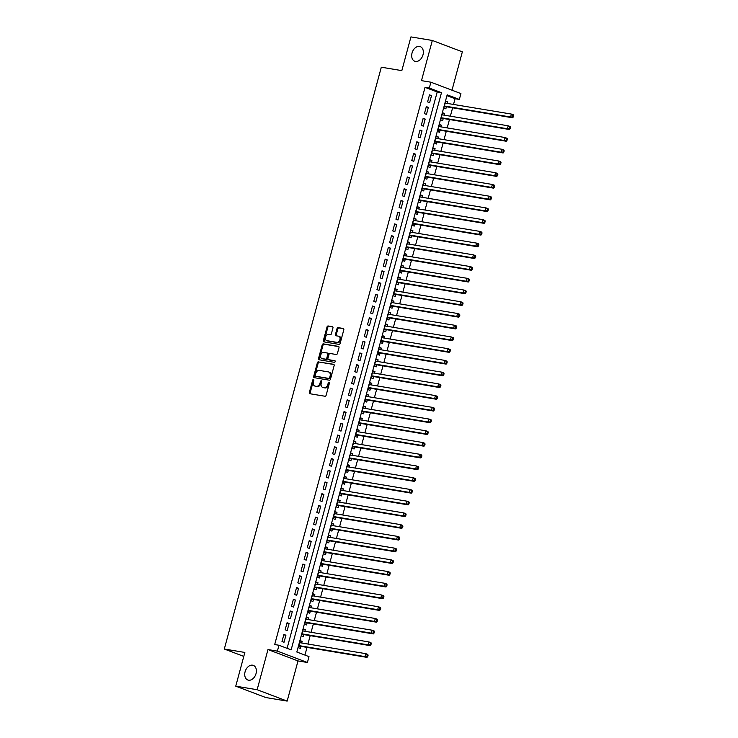 <?xml version="1.0" encoding="UTF-8"?>
<svg xmlns="http://www.w3.org/2000/svg" width="738" height="738" viewBox="0 0 738 738"><rect width="100%" height="100%" fill="white"/><g stroke="black" fill="none" stroke-linecap="round" stroke-linejoin="round"><path stroke-width="1.11" d="M313.466 379.498A0.839 0.59 -69.3 0 0 312.663 380.208L309.36 392.441A1.199 0.839 -69.3 0 0 309.886 393.732L325.006 396.251A1.199 0.839 -69.3 0 0 326.15 395.236L329.452 383.004A0.839 0.59 -69.3 0 0 328.281 382.81L327.847 384.387A3.838 2.694 -69.3 0 1 324.166 387.625L322.912 387.422A3.838 2.694 -69.3 0 1 322.543 387.321A3.838 2.694 -69.3 0 1 321.214 383.29L321.648 381.703A0.839 0.59 -69.3 0 0 320.467 381.509L320.043 383.087A3.838 2.694 -69.3 0 1 316.362 386.325L315.098 386.122A3.838 2.694 -69.3 0 1 314.739 386.02A3.838 2.694 -69.3 0 1 313.41 381.989L313.834 380.402A0.839 0.59 -69.3 0 0 313.466 379.498M313.853 379.932A0.839 0.59 -69.3 0 0 313.466 380.513L310.172 392.745A1.199 0.839 -69.3 0 0 310.311 393.806M329.471 382.524A0.839 0.59 -69.3 0 0 329.093 383.114L328.659 384.701L327.847 384.387M321.667 381.223A0.839 0.59 -69.3 0 0 321.279 381.814L320.855 383.4L320.043 383.087M415.494 61.438A7.814 5.498 -69.3 0 0 422.837 55.359A7.814 5.498 -69.3 0 0 420.282 46.623A7.814 5.498 -69.3 0 0 419.544 46.42A7.814 5.498 -69.3 0 0 412.191 52.499A7.814 5.498 -69.3 0 0 414.747 61.236A7.814 5.498 -69.3 0 0 415.494 61.438M248.531 680.205A7.814 5.498 -69.3 0 0 255.883 674.126A7.814 5.498 -69.3 0 0 253.328 665.39A7.814 5.498 -69.3 0 0 252.581 665.187A7.814 5.498 -69.3 0 0 245.237 671.266A7.814 5.498 -69.3 0 0 247.793 680.002A7.814 5.498 -69.3 0 0 248.531 680.205M332.939 327.967A1.199 0.839 -69.3 0 0 332.414 326.676L328.17 325.975A1.199 0.839 -69.3 0 0 327.017 326.989L323.355 340.569A1.199 0.839 -69.3 0 0 323.881 341.86L339 344.378A1.199 0.839 -69.3 0 0 340.144 343.364L343.816 329.775A1.199 0.839 -69.3 0 0 343.281 328.484L338.161 327.635A1.199 0.839 -69.3 0 0 337.008 328.65L335.439 334.462A1.199 0.839 -69.3 0 0 335.974 335.753L338.511 336.177A3.21 2.251 -69.3 0 1 338.816 336.26A3.21 2.251 -69.3 0 1 339.867 339.84A3.21 2.251 -69.3 0 1 336.851 342.34L326.897 340.679A3.21 2.251 -69.3 0 1 326.593 340.596A3.21 2.251 -69.3 0 1 325.55 337.017A3.21 2.251 -69.3 0 1 328.558 334.517L330.218 334.794A1.199 0.839 -69.3 0 0 331.371 333.788L332.939 327.967M429.313 88.062L430.891 82.204L460.918 93.578L459.34 99.436L447.163 94.833L296.824 652.014L309.001 656.626L307.414 662.493L277.387 651.119L278.973 645.252L291.141 649.864L441.481 92.674L429.313 88.062L425.033 87.352L274.693 644.542L278.973 645.252M235.754 686.165L257.138 689.726L287.165 701.1L265.781 697.539L235.754 686.165L244.85 652.447L224.315 649.025L381.306 67.204L401.832 70.627L410.937 36.9L432.32 40.461L421.481 80.636L430.891 82.204M287.165 701.1L298.004 660.925L267.977 649.551L257.138 689.726M267.977 649.551L277.387 651.119M318.512 361.786A1.199 0.839 -69.3 0 0 317.358 362.792L313.687 376.38A1.199 0.839 -69.3 0 0 314.222 377.671L329.332 380.19A1.199 0.839 -69.3 0 0 330.486 379.175L334.148 365.587A1.199 0.839 -69.3 0 0 333.622 364.295L319.323 362.09A1.199 0.839 -69.3 0 0 318.17 363.105L314.499 376.684A1.199 0.839 -69.3 0 0 314.646 377.745M318.521 358.474L322.192 344.886A1.199 0.839 -69.3 0 1 323.336 343.88L338.456 346.39A1.199 0.839 -69.3 0 1 338.982 347.681L337.414 353.502A1.199 0.839 -69.3 0 1 336.26 354.508L330.135 353.493A1.199 0.839 -69.3 0 0 328.982 354.498L327.94 358.354A1.199 0.839 -69.3 0 0 328.475 359.646L334.849 360.716A0.839 0.59 -69.3 0 1 334.415 362.321L319.056 359.766A1.199 0.839 -69.3 0 1 318.521 358.474L319.333 358.779L323.004 345.2L322.192 344.886M451.997 90.193L462.348 51.835L432.32 40.461M447.311 103.421L447.754 101.779L445.614 101.42M447.754 101.779L445.724 101.014L443.824 108.043L445.853 108.818L446.407 106.761M444.147 115.146L444.59 113.504L442.449 113.154M444.59 113.504L442.56 112.739L440.66 119.777L442.689 120.543L443.243 118.495M440.983 126.881L441.425 125.239L439.285 124.879M441.425 125.239L439.396 124.473L437.496 131.512L439.525 132.277L440.079 130.22M437.819 138.606L438.261 136.973L436.121 136.613M438.261 136.973L436.232 136.198L434.331 143.237L436.361 144.002L436.914 141.954M434.654 150.34L435.097 148.698L432.957 148.338M435.097 148.698L433.068 147.932L431.167 154.971L433.197 155.736L433.75 153.689M431.49 162.065L431.933 160.432L429.793 160.072M431.933 160.432L429.903 159.657L428.003 166.696L430.033 167.471L430.586 165.413M428.317 173.799L428.76 172.157L426.619 171.806M428.76 172.157L426.739 171.391L424.839 178.43L426.868 179.196L427.422 177.148M425.153 185.533L425.595 183.891L423.455 183.531M425.595 183.891L423.566 183.116L421.675 190.155L423.704 190.93L424.258 188.873M421.988 197.258L422.431 195.616L420.291 195.266M422.431 195.616L420.402 194.85L418.501 201.889L420.531 202.655L421.084 200.607M418.824 208.992L419.267 207.35L417.127 206.991M419.267 207.35L417.238 206.585L415.337 213.623L417.367 214.389L417.92 212.332M415.66 220.717L416.103 219.085L413.963 218.725M416.103 219.085L414.073 218.31L412.173 225.348L414.202 226.114L414.756 224.066M412.496 232.452L412.939 230.809L410.798 230.45M412.939 230.809L410.909 230.044L409.009 237.083L411.038 237.848L411.592 235.791M409.332 244.177L409.774 242.544L407.634 242.184M409.774 242.544L407.745 241.769L405.845 248.807L407.874 249.582L408.428 247.525M406.168 255.911L406.61 254.269L404.47 253.918M406.61 254.269L404.581 253.503L402.68 260.542L404.71 261.307L405.263 259.259M403.003 267.645L403.446 266.003L401.306 265.643M403.446 266.003L401.417 265.228L399.516 272.267L401.546 273.042L402.099 270.984M399.839 279.37L400.282 277.728L398.142 277.377M400.282 277.728L398.252 276.962L396.352 284.001L398.382 284.767L398.935 282.719M396.675 291.104L397.118 289.462L394.978 289.102M397.118 289.462L395.088 288.696L393.188 295.735L395.217 296.501L395.771 294.444M393.502 302.829L393.944 301.187L391.804 300.836M393.944 301.187L391.915 300.421L390.024 307.46L392.053 308.226L392.607 306.178M390.337 314.563L390.78 312.921L388.64 312.561M390.78 312.921L388.751 312.156L386.86 319.194L388.88 319.96L389.443 317.903M387.173 326.288L387.616 324.655L385.476 324.296M387.616 324.655L385.587 323.881L383.686 330.919L385.716 331.694L386.269 329.637M384.009 338.022L384.452 336.38L382.312 336.03M384.452 336.38L382.422 335.615L380.522 342.653L382.552 343.419L383.105 341.371M380.845 349.757L381.288 348.115L379.147 347.755M381.288 348.115L379.258 347.34L377.358 354.378L379.387 355.153L379.941 353.096M377.681 361.482L378.124 359.84L375.983 359.489M378.124 359.84L376.094 359.074L374.194 366.113L376.223 366.878L376.777 364.83M374.517 373.216L374.959 371.574L372.819 371.214M374.959 371.574L372.93 370.808L371.029 377.847L373.059 378.612L373.613 376.555M371.352 384.941L371.795 383.299L369.655 382.948M371.795 383.299L369.766 382.533L367.865 389.572L369.895 390.337L370.448 388.289M368.188 396.675L368.631 395.033L366.491 394.673M368.631 395.033L366.601 394.267L364.701 401.306L366.731 402.072L367.284 400.014M365.024 408.4L365.467 406.767L363.327 406.407M365.467 406.767L363.437 405.992L361.537 413.031L363.566 413.806L364.12 411.749M361.851 420.134L362.293 418.492L360.153 418.142M362.293 418.492L360.273 417.726L358.373 424.765L360.402 425.531L360.956 423.483M358.686 431.868L359.129 430.226L356.989 429.867M359.129 430.226L357.1 429.451L355.209 436.49L357.238 437.265L357.792 435.208M355.522 443.593L355.965 441.951L353.825 441.601M355.965 441.951L353.936 441.186L352.035 448.224L354.065 448.99L354.618 446.942M352.358 455.328L352.801 453.685L350.661 453.326M352.801 453.685L350.771 452.92L348.871 459.949L350.901 460.724L351.454 458.667M349.194 467.053L349.637 465.41L347.497 465.06M349.637 465.41L347.607 464.645L345.707 471.683L347.736 472.449L348.29 470.401M346.03 478.787L346.473 477.145L344.332 476.785M346.473 477.145L344.443 476.379L342.543 483.418L344.572 484.183L345.126 482.126M342.866 490.512L343.308 488.879L341.168 488.519M343.308 488.879L341.279 488.104L339.379 495.143L341.408 495.908L341.962 493.86M339.701 502.246L340.144 500.604L338.004 500.253M340.144 500.604L338.115 499.838L336.214 506.877L338.244 507.643L338.797 505.595M336.537 513.98L336.98 512.338L334.84 511.978M336.98 512.338L334.951 511.563L333.05 518.602L335.08 519.377L335.633 517.32M333.373 525.705L333.816 524.063L331.676 523.712M333.816 524.063L331.786 523.297L329.886 530.336L331.916 531.102L332.469 529.054M330.209 537.439L330.652 535.797L328.511 535.437M330.652 535.797L328.622 535.032L326.722 542.061L328.751 542.836L329.305 540.779M327.035 549.164L327.478 547.522L325.338 547.172M327.478 547.522L325.449 546.757L323.558 553.795L325.587 554.561L326.141 552.513M323.871 560.898L324.314 559.256L322.174 558.897M324.314 559.256L322.285 558.491L320.393 565.529L322.414 566.295L322.976 564.238M320.707 572.623L321.15 570.991L319.01 570.631M321.15 570.991L319.12 570.216L317.22 577.254L319.25 578.02L319.803 575.972M317.543 584.358L317.986 582.716L315.846 582.356M317.986 582.716L315.956 581.95L314.056 588.989L316.085 589.754L316.639 587.706M314.379 596.083L314.822 594.45L312.681 594.09M314.822 594.45L312.792 593.675L310.892 600.714L312.921 601.488L313.475 599.431M311.215 607.817L311.657 606.175L309.517 605.824M311.657 606.175L309.628 605.409L307.728 612.448L309.757 613.213L310.311 611.165M308.05 619.551L308.493 617.909L306.353 617.549M308.493 617.909L306.464 617.134L304.563 624.173L306.593 624.948L307.146 622.89M304.886 631.276L305.329 629.634L303.189 629.283M305.329 629.634L303.3 628.868L301.399 635.907L303.429 636.673L303.982 634.625M283.899 634.449L281.999 641.488L284.029 642.254L285.929 635.215L283.899 634.449M287.064 622.724L285.163 629.763L287.193 630.529L289.093 623.49L287.064 622.724M290.228 610.99L288.337 618.029L290.357 618.795L292.257 611.756L290.228 610.99M293.392 599.256L291.501 606.295L293.53 607.07L295.421 600.031L293.392 599.256M296.565 587.531L294.665 594.57L296.694 595.335L298.586 588.297L296.565 587.531M299.729 575.797L297.829 582.835L299.859 583.61L301.759 576.572L299.729 575.797M302.894 564.072L300.993 571.111L303.023 571.876L304.923 564.838L302.894 564.072M306.058 552.338L304.157 559.376L306.187 560.142L308.087 553.103L306.058 552.338M309.222 540.613L307.322 547.651L309.351 548.417L311.251 541.378L309.222 540.613M312.386 528.878L310.486 535.917L312.515 536.683L314.416 529.644L312.386 528.878M315.55 517.144L313.65 524.183L315.679 524.958L317.58 517.919L315.55 517.144M318.715 505.419L316.814 512.458L318.844 513.224L320.744 506.185L318.715 505.419M321.879 493.685L319.978 500.724L322.008 501.499L323.908 494.46L321.879 493.685M325.043 481.96L323.152 488.999L325.172 489.764L327.072 482.726L325.043 481.96M328.216 470.226L326.316 477.265L328.345 478.03L330.237 471.001L328.216 470.226M331.38 458.501L329.48 465.54L331.51 466.305L333.41 459.267L331.38 458.501M334.545 446.767L332.644 453.805L334.674 454.571L336.574 447.532L334.545 446.767M337.709 435.033L335.808 442.071L337.838 442.846L339.738 435.807L337.709 435.033M340.873 423.308L338.973 430.346L341.002 431.112L342.902 424.073L340.873 423.308M344.037 411.573L342.137 418.612L344.166 419.387L346.067 412.348L344.037 411.573M347.201 399.848L345.301 406.887L347.33 407.653L349.231 400.614L347.201 399.848M350.365 388.114L348.465 395.153L350.495 395.919L352.395 388.889L350.365 388.114M353.53 376.389L351.629 383.428L353.659 384.194L355.559 377.155L353.53 376.389M356.694 364.655L354.803 371.694L356.823 372.459L358.723 365.421L356.694 364.655M359.858 352.93L357.967 359.959L359.996 360.734L361.888 353.696L359.858 352.93M363.031 341.196L361.131 348.235L363.161 349L365.052 341.962L363.031 341.196M366.196 329.462L364.295 336.5L366.325 337.275L368.225 330.237L366.196 329.462M369.36 317.737L367.459 324.775L369.489 325.541L371.389 318.502L369.36 317.737M372.524 306.002L370.624 313.041L372.653 313.816L374.553 306.777L372.524 306.002M375.688 294.277L373.788 301.316L375.817 302.082L377.718 295.043L375.688 294.277M378.852 282.543L376.952 289.582L378.981 290.348L380.882 283.309L378.852 282.543M382.016 270.818L380.116 277.848L382.146 278.623L384.046 271.584L382.016 270.818M385.181 259.084L383.28 266.123L385.31 266.888L387.21 259.85L385.181 259.084M388.345 247.35L386.444 254.389L388.474 255.164L390.374 248.125L388.345 247.35M391.509 235.625L389.618 242.664L391.638 243.429L393.538 236.391L391.509 235.625M394.682 223.891L392.782 230.929L394.812 231.704L396.703 224.666L394.682 223.891M397.847 212.166L395.946 219.204L397.976 219.97L399.876 212.931L397.847 212.166M401.011 200.432L399.11 207.47L401.14 208.236L403.04 201.197L401.011 200.432M404.175 188.707L402.275 195.745L404.304 196.511L406.204 189.472L404.175 188.707M407.339 176.972L405.439 184.011L407.468 184.777L409.369 177.738L407.339 176.972M410.503 165.238L408.603 172.277L410.632 173.052L412.533 166.013L410.503 165.238M413.667 153.513L411.767 160.552L413.797 161.318L415.697 154.279L413.667 153.513M416.832 141.779L414.931 148.818L416.961 149.593L418.861 142.554L416.832 141.779M419.996 130.054L418.095 137.093L420.125 137.858L422.025 130.82L419.996 130.054M423.16 118.32L421.269 125.359L423.289 126.124L425.189 119.086L423.16 118.32M426.324 106.595L424.433 113.634L426.463 114.399L428.354 107.361L426.324 106.595M287.091 648.324L437.21 91.964L425.033 87.352M429.627 102.665L431.518 95.626L429.498 94.861L427.597 101.899L429.627 102.665M304.942 655.086L307.026 647.383M307.921 644.043L310.191 635.658M311.095 632.309L313.355 623.924M314.259 620.584L316.519 612.199M317.423 608.85L319.683 600.464M320.587 597.116L322.847 588.73M323.751 585.391L326.011 577.005M326.916 573.657L329.176 565.271M330.08 561.932L332.34 553.546M333.244 550.197L335.513 541.812M336.408 538.472L338.677 530.087M339.572 526.738L341.842 518.353M342.746 515.004L345.006 506.619M345.91 503.279L348.17 494.894M349.074 491.545L351.334 483.159M352.238 479.82L354.498 471.434M355.402 468.086L357.662 459.7M358.567 456.361L360.827 447.975M361.731 444.627L363.991 436.241M364.895 432.892L367.155 424.516M368.059 421.167L370.328 412.782M371.223 409.433L373.493 401.048M374.387 397.708L376.657 389.323M377.561 385.974L379.821 377.588M380.725 374.249L382.985 365.863M383.889 362.515L386.149 354.129M387.053 350.79L389.313 342.404M390.217 339.056L392.478 330.67M393.382 327.321L395.642 318.936M396.546 315.596L398.806 307.211M399.71 303.862L401.979 295.477M402.874 292.137L405.144 283.752M406.038 280.403L408.308 272.018M409.212 268.678L411.472 260.293M412.376 256.944L414.636 248.558M415.54 245.21L417.8 236.824M418.704 233.485L420.964 225.099M421.868 221.751L424.129 213.365M425.033 210.026L427.293 201.64M428.197 198.291L430.457 189.906M431.361 186.566L433.621 178.181M434.525 174.832L436.795 166.447M437.689 163.098L439.959 154.712M440.854 151.373L443.123 142.988M444.027 139.639L446.287 131.253M447.191 127.914L449.451 119.528M450.355 116.18L452.615 107.794M453.519 104.455L455.06 98.726L446.942 95.654M301.722 643.01L302.165 641.368L300.135 640.602L298.235 647.641L300.265 648.407L300.818 646.35M224.315 649.025L243.78 656.396M455.06 98.726L459.34 99.436M298.004 660.925L307.414 662.493M437.21 91.964L441.481 92.674M302.165 641.368L300.025 641.008M285.929 635.215L283.789 634.865M289.093 623.49L286.953 623.13M292.257 611.756L290.117 611.405M295.421 600.031L293.281 599.671M298.586 588.297L296.445 587.946M301.759 576.572L299.619 576.212M304.923 564.838L302.783 564.478M308.087 553.103L305.947 552.753M311.251 541.378L309.111 541.019M314.416 529.644L312.275 529.294M317.58 517.919L315.44 517.559M320.744 506.185L318.604 505.834M323.908 494.46L321.768 494.1M327.072 482.726L324.932 482.366M330.237 471.001L328.096 470.641M333.41 459.267L331.27 458.907M336.574 447.532L334.434 447.182M339.738 435.807L337.598 435.448M342.902 424.073L340.762 423.723M346.067 412.348L343.926 411.988M349.231 400.614L347.091 400.264M352.395 388.889L350.255 388.529M355.559 377.155L353.419 376.795M358.723 365.421L356.583 365.07M361.888 353.696L359.747 353.336M365.052 341.962L362.911 341.611M368.225 330.237L366.085 329.877M371.389 318.502L369.249 318.152M374.553 306.777L372.413 306.418M377.718 295.043L375.577 294.683M380.882 283.309L378.742 282.958M384.046 271.584L381.906 271.224M387.21 259.85L385.07 259.499M390.374 248.125L388.234 247.765M393.538 236.391L391.398 236.04M396.703 224.666L394.562 224.306M399.876 212.931L397.736 212.572M403.04 201.197L400.9 200.847M406.204 189.472L404.064 189.113M409.369 177.738L407.228 177.388M412.533 166.013L410.393 165.653M415.697 154.279L413.557 153.928M418.861 142.554L416.721 142.194M422.025 130.82L419.885 130.46M425.189 119.086L423.049 118.735M428.354 107.361L426.213 107.001M431.518 95.626L429.378 95.276M314.739 386.02L315.55 386.325A3.838 2.694 -69.3 0 0 315.91 386.426L315.098 386.122M320.855 383.4A3.838 2.694 -69.3 0 1 317.174 386.638L315.91 386.426M322.543 387.321L323.355 387.625A3.838 2.694 -69.3 0 0 323.724 387.727L322.912 387.422M328.659 384.701A3.838 2.694 -69.3 0 1 324.978 387.939L323.724 387.727M334.01 364.535L319.323 362.09M315.209 375.31A0.839 0.59 -69.3 0 0 315.578 376.214L328.844 378.419A0.839 0.59 -69.3 0 0 329.655 377.708L330.098 376.039A3.838 2.694 -69.3 0 0 328.77 372.007A3.838 2.694 -69.3 0 0 328.41 371.915L319.342 370.402A3.838 2.694 -69.3 0 0 315.661 373.64L315.209 375.31M316.233 376.463A0.839 0.59 -69.3 0 0 316.39 376.518L315.578 376.214M328.77 372.007L329.582 372.321A3.838 2.694 -69.3 0 1 330.91 376.352L330.467 378.022A0.839 0.59 -69.3 0 1 329.655 378.732L316.39 376.518M338.843 346.629L324.148 344.185A1.199 0.839 -69.3 0 0 323.004 345.2M329.065 359.876A1.199 0.839 -69.3 0 0 329.286 359.959L335.163 360.937M323.77 352.432A3.21 2.251 -69.3 0 0 320.762 354.923A3.21 2.251 -69.3 0 0 321.805 358.511A3.21 2.251 -69.3 0 0 322.109 358.594L325.615 359.175A1.199 0.839 -69.3 0 0 326.768 358.161L327.81 354.305A1.199 0.839 -69.3 0 0 327.275 353.013L323.77 352.432M322.331 358.677A3.21 2.251 -69.3 0 0 322.617 358.816A3.21 2.251 -69.3 0 0 322.921 358.899L322.109 358.594M327.497 353.096L328.087 353.327A1.199 0.839 -69.3 0 1 328.622 354.609L327.58 358.474A1.199 0.839 -69.3 0 1 326.427 359.48L322.921 358.899M319.333 358.779A1.199 0.839 -69.3 0 0 319.471 359.84M327.128 340.762A3.21 2.251 -69.3 0 0 327.404 340.91A3.21 2.251 -69.3 0 0 327.709 340.984L326.897 340.679M338.816 336.26L339.628 336.565A3.21 2.251 -69.3 0 1 340.679 340.153A3.21 2.251 -69.3 0 1 337.663 342.644L327.709 340.984M343.677 328.724L338.973 327.94A1.199 0.839 -69.3 0 0 337.82 328.954L336.251 334.766A1.199 0.839 -69.3 0 0 336.399 335.827M332.801 326.916L328.982 326.279A1.199 0.839 -69.3 0 0 327.829 327.294L324.166 340.882A1.199 0.839 -69.3 0 0 324.305 341.934M300.117 642.743L299.656 642.355M298.484 646.709L299.794 646.267A1.218 0.858 110.7 0 1 300.135 646.239L367.035 657.374L365.006 656.599L365.799 653.665L299.582 642.65M298.789 645.584L365.006 656.599L367.773 656.442L368.087 655.27L367.275 654.966L366.961 656.137M367.275 654.966L365.799 653.665L367.828 654.44L368.087 655.27M367.773 656.442L367.035 657.374M303.29 631.008L302.829 630.621M301.648 634.975L302.958 634.542A1.218 0.858 110.7 0 1 303.3 634.505L370.199 645.639L368.17 644.874L368.963 641.94L302.746 630.925M301.953 633.85L368.17 644.874L370.937 644.717L371.251 643.545L370.439 643.232L370.125 644.403M370.439 643.232L368.963 641.94L370.993 642.706L371.251 643.545M370.937 644.717L370.199 645.639M306.454 619.283L305.993 618.896M304.812 623.25L306.122 622.807A1.218 0.858 110.7 0 1 306.464 622.78L373.363 633.914L371.334 633.139L372.127 630.206L305.91 619.191M305.117 622.125L371.334 633.139L374.101 632.983L374.424 631.811L373.613 631.507L373.29 632.678M373.613 631.507L372.127 630.206L374.157 630.981L374.424 631.811M374.101 632.983L373.363 633.914M309.619 607.549L309.157 607.162M307.977 611.516L309.287 611.082A1.218 0.858 110.7 0 1 309.628 611.046L376.528 622.18L374.498 621.414L375.291 618.481L309.074 607.457M308.281 610.391L374.498 621.414L377.266 621.258L377.588 620.077L376.777 619.772L376.454 620.944M376.777 619.772L375.291 618.481L377.321 619.247L377.588 620.077M377.266 621.258L376.528 622.18M312.783 595.824L312.322 595.428M311.141 599.791L312.451 599.348A1.218 0.858 110.7 0 1 312.792 599.321L379.692 610.446L377.662 609.68L378.456 606.747L312.239 595.732M311.445 598.666L377.662 609.68L380.43 609.523L380.753 608.352L379.941 608.047L379.618 609.219M379.941 608.047L378.456 606.747L380.485 607.512L380.753 608.352M380.43 609.523L379.692 610.446M315.947 584.09L315.486 583.703M314.305 588.057L315.615 587.623A1.218 0.858 110.7 0 1 315.956 587.586L382.856 598.721L380.826 597.946L381.62 595.022L315.403 583.998M314.609 586.931L380.826 597.946L383.603 597.798L383.917 596.618L383.105 596.313L382.791 597.485M383.105 596.313L381.62 595.022L383.649 595.787L383.917 596.618M383.603 597.798L382.856 598.721M319.111 572.365L318.65 571.968M317.478 576.332L318.779 575.889A1.218 0.858 110.7 0 1 319.12 575.861L386.02 586.987L383.991 586.221L384.784 583.288L318.567 572.273M317.774 575.206L383.991 586.221L386.767 586.064L387.081 584.893L386.269 584.579L385.956 585.76M386.269 584.579L384.784 583.288L386.813 584.053L387.081 584.893M386.767 586.064L386.02 586.987M322.275 560.631L321.814 560.243M320.643 564.598L321.943 564.155A1.218 0.858 110.7 0 1 322.285 564.127L389.184 575.262L387.155 574.487L387.948 571.553L321.731 560.539M320.947 563.472L387.155 574.487L389.932 574.33L390.245 573.158L389.433 572.854L389.12 574.026M389.433 572.854L387.948 571.553L389.978 572.328L390.245 573.158M389.932 574.33L389.184 575.262M325.44 548.897L324.978 548.509M323.807 552.863L325.107 552.43A1.218 0.858 110.7 0 1 325.449 552.393L392.358 563.528L390.328 562.762L391.112 559.828L324.895 548.814M324.111 551.738L390.328 562.762L393.096 562.605L393.409 561.433L392.598 561.12L392.284 562.291M392.598 561.12L391.112 559.828L393.142 560.594L393.409 561.433M393.096 562.605L392.358 563.528M328.604 537.172L328.142 536.784M326.971 541.139L328.272 540.696A1.218 0.858 110.7 0 1 328.622 540.668L395.522 551.803L393.492 551.028L394.276 548.094L328.069 537.08M327.275 540.013L393.492 551.028L396.26 550.871L396.574 549.699L395.762 549.395L395.448 550.566M395.762 549.395L394.276 548.094L396.306 548.869L396.574 549.699M396.26 550.871L395.522 551.803M331.768 525.438L331.307 525.05M330.135 529.404L331.436 528.971A1.218 0.858 110.7 0 1 331.786 528.934L398.686 540.068L396.657 539.303L397.45 536.369L331.233 525.345M330.44 528.279L396.657 539.303L399.424 539.146L399.738 537.974L398.926 537.661L398.612 538.832M398.926 537.661L397.45 536.369L399.47 537.135L399.738 537.974M399.424 539.146L398.686 540.068M334.941 513.713L334.471 513.316M333.299 517.679L334.609 517.237A1.218 0.858 110.7 0 1 334.951 517.209L401.85 528.334L399.821 527.569L400.614 524.635L334.397 513.62M333.604 516.554L399.821 527.569L402.588 527.412L402.902 526.24L402.09 525.936L401.776 527.107M402.09 525.936L400.614 524.635L402.644 525.41L402.902 526.24M402.588 527.412L401.85 528.334M338.105 501.978L337.644 501.591M336.463 505.945L337.773 505.512A1.218 0.858 110.7 0 1 338.115 505.475L405.014 516.609L402.985 515.844L403.778 512.91L337.561 501.886M336.768 504.82L402.985 515.844L405.752 515.687L406.075 514.506L405.263 514.202L404.941 515.373M405.263 514.202L403.778 512.91L405.808 513.676L406.075 514.506M405.752 515.687L405.014 516.609M341.27 490.253L340.808 489.857M339.628 494.22L340.938 493.777A1.218 0.858 110.7 0 1 341.279 493.75L408.179 504.875L406.149 504.109L406.942 501.176L340.725 490.161M339.932 493.095L406.149 504.109L408.917 503.953L409.239 502.781L408.428 502.467L408.105 503.648M408.428 502.467L406.942 501.176L408.972 501.941L409.239 502.781M408.917 503.953L408.179 504.875M344.434 478.519L343.973 478.132M342.792 482.486L344.102 482.043A1.218 0.858 110.7 0 1 344.443 482.015L411.343 493.15L409.313 492.375L410.107 489.442L343.89 478.427M343.096 481.36L409.313 492.375L412.081 492.218L412.404 491.047L411.592 490.742L411.269 491.914M411.592 490.742L410.107 489.442L412.136 490.216L412.404 491.047M412.081 492.218L411.343 493.15M347.598 466.785L347.137 466.398M345.956 470.752L347.266 470.318A1.218 0.858 110.7 0 1 347.607 470.281L414.507 481.416L412.477 480.65L413.271 477.717L347.054 466.702M346.26 469.636L412.477 480.65L415.245 480.493L415.568 479.322L414.756 479.008L414.442 480.189M414.756 479.008L413.271 477.717L415.3 478.482L415.568 479.322M415.245 480.493L414.507 481.416M350.762 455.06L350.301 454.673M349.129 459.027L350.43 458.584A1.218 0.858 110.7 0 1 350.771 458.556L417.671 469.691L415.642 468.916L416.435 465.982L350.218 454.968M349.425 457.901L415.642 468.916L418.418 468.759L418.732 467.588L417.92 467.283L417.607 468.455M417.92 467.283L416.435 465.982L418.464 466.757L418.732 467.588M418.418 468.759L417.671 469.691M353.926 443.326L353.465 442.938M352.294 447.293L353.594 446.859A1.218 0.858 110.7 0 1 353.936 446.822L420.835 457.957L418.806 457.191L419.599 454.257L353.382 443.243M352.598 446.167L418.806 457.191L421.582 457.034L421.896 455.863L421.084 455.549L420.771 456.721M421.084 455.549L419.599 454.257L421.629 455.023L421.896 455.863M421.582 457.034L420.835 457.957M357.091 431.601L356.629 431.204M355.458 435.568L356.758 435.125A1.218 0.858 110.7 0 1 357.1 435.097L423.999 446.222L421.979 445.457L422.763 442.523L356.546 431.509M355.762 434.442L421.979 445.457L424.747 445.3L425.06 444.128L424.249 443.824L423.935 444.996M424.249 443.824L422.763 442.523L424.793 443.298L425.06 444.128M424.747 445.3L423.999 446.222M360.255 419.867L359.793 419.479M358.622 423.833L359.923 423.4A1.218 0.858 110.7 0 1 360.264 423.363L427.173 434.498L425.143 433.732L425.927 430.798L359.71 419.774M358.926 422.708L425.143 433.732L427.911 433.575L428.224 432.394L427.413 432.09L427.099 433.261M427.413 432.09L425.927 430.798L427.957 431.564L428.224 432.394M427.911 433.575L427.173 434.498M363.419 408.142L362.958 407.745M361.786 412.108L363.087 411.666A1.218 0.858 110.7 0 1 363.437 411.638L430.337 422.763L428.308 421.998L429.092 419.064L362.884 408.049M362.09 410.983L428.308 421.998L431.075 421.841L431.389 420.669L430.577 420.365L430.263 421.536M430.577 420.365L429.092 419.064L431.121 419.83L431.389 420.669M431.075 421.841L430.337 422.763M366.583 396.407L366.122 396.02M364.95 400.374L366.26 399.941A1.218 0.858 110.7 0 1 366.601 399.904L433.501 411.038L431.472 410.263L432.265 407.339L366.048 396.315M365.255 399.249L431.472 410.263L434.239 410.107L434.553 408.935L433.741 408.631L433.427 409.802M433.741 408.631L432.265 407.339L434.295 408.105L434.553 408.935M434.239 410.107L433.501 411.038M369.756 384.673L369.295 384.286M368.114 388.64L369.424 388.206A1.218 0.858 110.7 0 1 369.766 388.179L436.665 399.304L434.636 398.538L435.429 395.605L369.212 384.59M368.419 387.524L434.636 398.538L437.403 398.382L437.717 397.21L436.905 396.896L436.592 398.077M436.905 396.896L435.429 395.605L437.459 396.371L437.717 397.21M437.403 398.382L436.665 399.304M372.921 372.948L372.459 372.561M371.279 376.915L372.589 376.472A1.218 0.858 110.7 0 1 372.93 376.445L439.83 387.579L437.8 386.804L438.593 383.871L372.376 372.856M371.583 375.79L437.8 386.804L440.568 386.647L440.89 385.476L440.079 385.171L439.756 386.343M440.079 385.171L438.593 383.871L440.623 384.646L440.89 385.476M440.568 386.647L439.83 387.579M376.085 361.214L375.624 360.827M374.443 365.181L375.753 364.747A1.218 0.858 110.7 0 1 376.094 364.71L442.994 375.845L440.964 375.079L441.758 372.146L375.541 361.131M374.747 364.055L440.964 375.079L443.732 374.922L444.055 373.751L443.243 373.437L442.92 374.609M443.243 373.437L441.758 372.146L443.787 372.911L444.055 373.751M443.732 374.922L442.994 375.845M379.249 349.489L378.788 349.102M377.607 353.456L378.917 353.013A1.218 0.858 110.7 0 1 379.258 352.985L446.158 364.111L444.128 363.345L444.922 360.412L378.705 349.397M377.911 352.33L444.128 363.345L446.896 363.188L447.219 362.017L446.407 361.712L446.084 362.884M446.407 361.712L444.922 360.412L446.951 361.186L447.219 362.017M446.896 363.188L446.158 364.111M382.413 337.755L381.952 337.367M380.771 341.722L382.081 341.288A1.218 0.858 110.7 0 1 382.422 341.251L449.322 352.386L447.293 351.62L448.086 348.687L381.869 337.663M381.076 340.596L447.293 351.62L450.069 351.463L450.383 350.282L449.571 349.978L449.257 351.15M449.571 349.978L448.086 348.687L450.115 349.452L450.383 350.282M450.069 351.463L449.322 352.386M385.577 326.03L385.116 325.633M383.945 329.997L385.245 329.554A1.218 0.858 110.7 0 1 385.587 329.526L452.486 340.652L450.457 339.886L451.25 336.952L385.033 325.938M384.24 328.871L450.457 339.886L453.233 339.729L453.547 338.558L452.735 338.253L452.422 339.425M452.735 338.253L451.25 336.952L453.28 337.718L453.547 338.558M453.233 339.729L452.486 340.652M388.741 314.296L388.28 313.908M387.109 318.262L388.409 317.829A1.218 0.858 110.7 0 1 388.751 317.792L455.65 328.927L453.621 328.152L454.414 325.227L388.197 314.204M387.413 317.137L453.621 328.152L456.398 327.995L456.711 326.823L455.899 326.519L455.586 327.69M455.899 326.519L454.414 325.227L456.444 325.993L456.711 326.823M456.398 327.995L455.65 328.927M391.906 302.562L391.444 302.174M390.273 306.528L391.574 306.095A1.218 0.858 110.7 0 1 391.915 306.067L458.824 317.192L456.794 316.427L457.578 313.493L391.361 302.479M390.577 305.412L456.794 316.427L459.562 316.27L459.875 315.098L459.064 314.785L458.75 315.965M459.064 314.785L457.578 313.493L459.608 314.259L459.875 315.098M459.562 316.27L458.824 317.192M395.07 290.837L394.609 290.449M393.437 294.803L394.738 294.361A1.218 0.858 110.7 0 1 395.088 294.333L461.988 305.467L459.959 304.693L460.743 301.759L394.535 290.744M393.741 293.678L459.959 304.693L462.726 304.536L463.04 303.364L462.228 303.06L461.914 304.231M462.228 303.06L460.743 301.759L462.772 302.534L463.04 303.364M462.726 304.536L461.988 305.467M398.234 279.102L397.773 278.715M396.601 283.069L397.902 282.636A1.218 0.858 110.7 0 1 398.252 282.599L465.152 293.733L463.123 292.968L463.916 290.034L397.699 279.019M396.906 281.944L463.123 292.968L465.89 292.811L466.204 291.639L465.392 291.326L465.078 292.497M465.392 291.326L463.916 290.034L465.936 290.8L466.204 291.639M465.89 292.811L465.152 293.733M401.407 267.377L400.937 266.99M399.765 271.344L401.075 270.901A1.218 0.858 110.7 0 1 401.417 270.874L468.316 281.999L466.287 281.233L467.08 278.3L400.863 267.285M400.07 270.219L466.287 281.233L469.054 281.077L469.368 279.905L468.556 279.601L468.243 280.772M468.556 279.601L467.08 278.3L469.11 279.075L469.368 279.905M469.054 281.077L468.316 281.999M404.572 255.643L404.11 255.256M402.93 259.61L404.239 259.176A1.218 0.858 110.7 0 1 404.581 259.139L471.481 270.274L469.451 269.508L470.244 266.575L404.027 255.551M403.234 258.484L469.451 269.508L472.219 269.352L472.541 268.171L471.73 267.866L471.407 269.038M471.73 267.866L470.244 266.575L472.274 267.341L472.541 268.171M472.219 269.352L471.481 270.274M407.736 243.918L407.275 243.522M406.094 247.885L407.404 247.442A1.218 0.858 110.7 0 1 407.745 247.414L474.645 258.54L472.615 257.774L473.409 254.841L407.191 243.826M406.398 246.76L472.615 257.774L475.383 257.617L475.706 256.446L474.894 256.141L474.571 257.313M474.894 256.141L473.409 254.841L475.438 255.606L475.706 256.446M475.383 257.617L474.645 258.54M410.9 232.184L410.439 231.797M409.258 236.151L410.568 235.717A1.218 0.858 110.7 0 1 410.909 235.68L477.809 246.815L475.779 246.04L476.573 243.116L410.356 232.092M409.562 235.025L475.779 246.04L478.547 245.883L478.87 244.712L478.058 244.407L477.735 245.579M478.058 244.407L476.573 243.116L478.602 243.881L478.87 244.712M478.547 245.883L477.809 246.815M414.064 220.459L413.603 220.062M412.422 224.417L413.732 223.983A1.218 0.858 110.7 0 1 414.073 223.955L480.973 235.081L478.944 234.315L479.737 231.381L413.52 220.367M412.726 223.3L478.944 234.315L481.711 234.158L482.034 232.987L481.222 232.673L480.908 233.854M481.222 232.673L479.737 231.381L481.766 232.147L482.034 232.987M481.711 234.158L480.973 235.081M417.228 208.725L416.767 208.337M415.595 212.692L416.896 212.249A1.218 0.858 110.7 0 1 417.238 212.221L484.137 223.356L482.108 222.581L482.901 219.647L416.684 208.633M415.891 211.566L482.108 222.581L484.884 222.424L485.198 221.252L484.386 220.948L484.073 222.12M484.386 220.948L482.901 219.647L484.931 220.422L485.198 221.252M484.884 222.424L484.137 223.356M420.392 196.991L419.931 196.603M418.76 200.957L420.06 200.524A1.218 0.858 110.7 0 1 420.402 200.487L487.301 211.621L485.272 210.856L486.065 207.922L419.848 196.908M419.064 199.832L485.272 210.856L488.049 210.699L488.362 209.527L487.55 209.214L487.237 210.385M487.55 209.214L486.065 207.922L488.095 208.688L488.362 209.527M488.049 210.699L487.301 211.621M423.557 185.266L423.095 184.878M421.924 189.232L423.225 188.79A1.218 0.858 110.7 0 1 423.566 188.762L490.466 199.897L488.445 199.122L489.229 196.188L423.012 185.173M422.228 188.107L488.445 199.122L491.213 198.965L491.526 197.793L490.715 197.489L490.401 198.66M490.715 197.489L489.229 196.188L491.259 196.963L491.526 197.793M491.213 198.965L490.466 199.897M426.721 173.531L426.26 173.144M425.088 177.498L426.389 177.065A1.218 0.858 110.7 0 1 426.73 177.028L493.639 188.162L491.609 187.397L492.394 184.463L426.177 173.439M425.392 176.373L491.609 187.397L494.377 187.24L494.691 186.059L493.879 185.755L493.565 186.926M493.879 185.755L492.394 184.463L494.423 185.229L494.691 186.059M494.377 187.24L493.639 188.162M429.885 161.806L429.424 161.41M428.252 165.773L429.553 165.33A1.218 0.858 110.7 0 1 429.903 165.303L496.803 176.428L494.774 175.662L495.558 172.729L429.35 161.714M428.557 164.648L494.774 175.662L497.541 175.506L497.855 174.334L497.043 174.03L496.729 175.201M497.043 174.03L495.558 172.729L497.587 173.495L497.855 174.334M497.541 175.506L496.803 176.428M433.049 150.072L432.588 149.685M431.416 154.039L432.726 153.605A1.218 0.858 110.7 0 1 433.068 153.569L499.967 164.703L497.938 163.928L498.731 161.004L432.514 149.98M431.721 152.914L497.938 163.928L500.705 163.781L501.019 162.6L500.207 162.295L499.894 163.467M500.207 162.295L498.731 161.004L500.761 161.77L501.019 162.6M500.705 163.781L499.967 164.703M436.223 138.347L435.761 137.951M434.581 142.314L435.89 141.871A1.218 0.858 110.7 0 1 436.232 141.844L503.131 152.969L501.102 152.203L501.895 149.27L435.678 138.255M434.885 141.189L501.102 152.203L503.87 152.046L504.183 150.875L503.371 150.561L503.058 151.742M503.371 150.561L501.895 149.27L503.925 150.035L504.183 150.875M503.87 152.046L503.131 152.969M439.387 126.613L438.925 126.226M437.745 130.58L439.055 130.137A1.218 0.858 110.7 0 1 439.396 130.109L506.296 141.244L504.266 140.469L505.06 137.536L438.842 126.521M438.049 129.454L504.266 140.469L507.034 140.312L507.357 139.141L506.545 138.836L506.222 140.008M506.545 138.836L505.06 137.536L507.089 138.31L507.357 139.141M507.034 140.312L506.296 141.244M442.551 114.879L442.09 114.491M440.909 118.846L442.219 118.412A1.218 0.858 110.7 0 1 442.56 118.375L509.46 129.51L507.43 128.744L508.224 125.811L442.007 114.796M441.213 117.729L507.43 128.744L510.198 128.587L510.521 127.416L509.709 127.102L509.386 128.274M509.709 127.102L508.224 125.811L510.253 126.576L510.521 127.416M510.198 128.587L509.46 129.51M445.715 103.154L445.254 102.767M444.073 107.121L445.383 106.678A1.218 0.858 110.7 0 1 445.724 106.65L512.624 117.785L510.595 117.01L511.388 114.076L445.171 103.062M444.377 105.995L510.595 117.01L513.362 116.853L513.685 115.681L512.873 115.377L512.55 116.549M512.873 115.377L511.388 114.076L513.417 114.851L513.685 115.681M513.362 116.853L512.624 117.785M313.466 380.513L312.663 380.208M329.093 383.114L328.281 382.81M321.279 381.814L320.467 381.509M317.174 386.638L316.362 386.325M324.978 387.939L324.166 387.625M310.172 392.745L309.36 392.441M314.499 376.684L313.687 376.38M318.17 363.105L317.358 362.792M329.655 378.732L328.844 378.419M330.467 378.022L329.655 377.708M330.91 376.352L330.098 376.039M324.148 344.185L323.336 343.88M329.286 359.959L328.475 359.646M326.427 359.48L325.615 359.175M327.58 358.474L326.768 358.161M328.622 354.609L327.81 354.305M337.663 342.644L336.851 342.34M336.251 334.766L335.439 334.462M337.82 328.954L337.008 328.65M338.973 327.94L338.161 327.635M324.166 340.882L323.355 340.569M327.829 327.294L327.017 326.989M328.982 326.279L328.17 325.975M299.794 646.267L298.715 645.861M300.135 646.239L298.752 645.713M302.958 634.542L301.879 634.136M303.3 634.505L301.916 633.988M306.122 622.807L305.043 622.402M306.464 622.78L305.08 622.254M309.287 611.082L308.207 610.667M309.628 611.046L308.244 610.529M312.451 599.348L311.371 598.942M312.792 599.321L311.408 598.795M315.615 587.623L314.536 587.208M315.956 587.586L314.582 587.061M318.779 575.889L317.7 575.483M319.12 575.861L317.746 575.336M321.943 564.155L320.864 563.749M322.285 564.127L320.91 563.601M325.107 552.43L324.037 552.024M325.449 552.393L324.074 551.876M328.272 540.696L327.202 540.29M328.622 540.668L327.238 540.142M331.436 528.971L330.366 528.565M331.786 528.934L330.403 528.417M334.609 517.237L333.53 516.831M334.951 517.209L333.567 516.683M337.773 505.512L336.694 505.096M338.115 505.475L336.731 504.958M340.938 493.777L339.858 493.371M341.279 493.75L339.895 493.224M344.102 482.043L343.022 481.637M344.443 482.015L343.059 481.49M347.266 470.318L346.187 469.912M347.607 470.281L346.223 469.765M350.43 458.584L349.351 458.178M350.771 458.556L349.397 458.03M353.594 446.859L352.515 446.453M353.936 446.822L352.561 446.305M356.758 435.125L355.679 434.719M357.1 435.097L355.725 434.571M359.923 423.4L358.853 422.985M360.264 423.363L358.889 422.846M363.087 411.666L362.017 411.26M363.437 411.638L362.054 411.112M366.26 399.941L365.181 399.526M366.601 399.904L365.218 399.378M369.424 388.206L368.345 387.801M369.766 388.179L368.382 387.653M372.589 376.472L371.509 376.066M372.93 376.445L371.546 375.919M375.753 364.747L374.673 364.341M376.094 364.71L374.71 364.194M378.917 353.013L377.838 352.607M379.258 352.985L377.874 352.46M382.081 341.288L381.002 340.873M382.422 341.251L381.048 340.735M385.245 329.554L384.166 329.148M385.587 329.526L384.212 329M388.409 317.829L387.33 317.414M388.751 317.792L387.376 317.266M391.574 306.095L390.503 305.689M391.915 306.067L390.54 305.541M394.738 294.361L393.668 293.955M395.088 294.333L393.705 293.807M397.902 282.636L396.832 282.23M398.252 282.599L396.869 282.082M401.075 270.901L399.996 270.495M401.417 270.874L400.033 270.348M404.239 259.176L403.16 258.761M404.581 259.139L403.197 258.623M407.404 247.442L406.324 247.036M407.745 247.414L406.361 246.889M410.568 235.717L409.489 235.302M410.909 235.68L409.525 235.154M413.732 223.983L412.653 223.577M414.073 223.955L412.69 223.429M416.896 212.249L415.817 211.843M417.238 212.221L415.863 211.695M420.06 200.524L418.981 200.118M420.402 200.487L419.027 199.97M423.225 188.79L422.145 188.384M423.566 188.762L422.191 188.236M426.389 177.065L425.319 176.65M426.73 177.028L425.356 176.511M429.553 165.33L428.483 164.925M429.903 165.303L428.52 164.777M432.726 153.605L431.647 153.19M433.068 153.569L431.684 153.043M435.89 141.871L434.811 141.465M436.232 141.844L434.848 141.318M439.055 130.137L437.975 129.731M439.396 130.109L438.012 129.584M442.219 118.412L441.139 118.006M442.56 118.375L441.176 117.859M445.383 106.678L444.304 106.272M445.724 106.65L444.341 106.124M316.307 376.5L315.495 376.195M329.166 359.923L328.355 359.618M322.617 358.816L321.805 358.511M328.207 353.354L327.395 353.05M327.404 340.91L326.593 340.596"/></g></svg>
